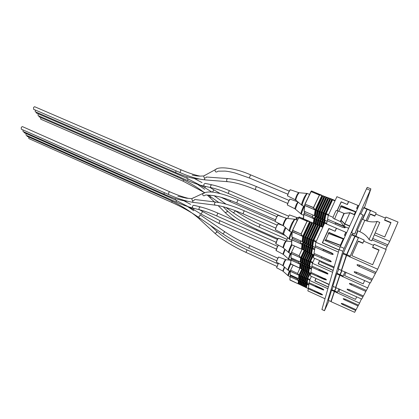 <?xml version="1.0" encoding="UTF-8"?>
<svg xmlns="http://www.w3.org/2000/svg" width="419" height="419" viewBox="0 0 419 419"><rect width="100%" height="100%" fill="white"/><g stroke="black" fill="none" stroke-linecap="round" stroke-linejoin="round"><path stroke-width="0.63" d="M364.43 207.756L370.883 188.864L342.857 251.259L324.505 310.689L328.994 300.732M370.181 190.299L366.499 188.796L340.343 246.707L344.083 248.331M342.857 251.259L339.133 249.635L321.918 309.494L324.505 310.689M353.013 233.362L352.531 234.802M363.849 207.515L367.081 208.856L362.409 219.257L366.835 209.38L367.112 209.495M331.597 290.247L328.417 300.297M336.719 273.921L332.875 286.077M343.02 253.835L338.253 269.035M351.745 234.467L354.998 235.855L346.319 255.244L341.401 270.135M339.133 249.635L340.343 246.707M366.499 188.796L367.212 187.372L370.883 188.864M355.6 232.618L354.893 233.629C355.789 230.832 363.09 214.324 363.132 214.994L362.985 215.57M354.778 234.111L351.703 232.802L351.808 232.315C352.657 229.497 359.958 213.014 360.047 213.706L363.132 214.994M340.726 221.902L341.035 220.473L344.753 224.081L349.629 226.15M348.655 228.297L344.041 226.333L344.753 224.081M344.842 223.866L349.855 212.826L344.229 213.439L341.113 220.258L344.842 223.866L349.724 225.941M354.725 214.863L349.855 212.826M341.574 220.703L341.035 220.473M344.266 213.391L349.985 212.7L354.793 214.711M349.891 212.773L354.746 214.811M357.287 230.288L362.199 219.168L364.855 220.284L359.858 231.707L357.208 230.586L357.287 230.288M371.695 240.82L369.019 239.678L369.191 239.239L377.063 221.326L379.755 222.452L371.695 240.82L379.755 222.452M333.005 217.995L332.995 217.775C333.205 216.639 335.907 210.553 336.2 210.568L336.227 210.574M340.836 220.808L340.348 221.572L334.739 218.954C334.98 217.702 337.971 210.967 338.274 210.987L343.931 213.35L343.7 214.229M340.348 221.572L343.931 213.35M340.898 220.834L340.726 220.567L343.763 214.256M23.862 131.833L24.14 132.676L175.336 199.947L175.493 198.606M306.797 282.416L306.132 283.904L290.095 276.77L289.938 280.06L298.103 283.773L298.417 280.573L299.224 278.829M306.053 282.249L305.524 283.406L306.21 283.7M303.77 280.955L303.183 282.558M303.031 280.782L302.429 282.087L303.115 282.38M298.569 278.661L298.904 275.257L290.315 271.344L290.152 274.848L305.283 281.668L304.733 283.218M304.54 281.516L303.974 282.746L304.66 283.04M302.251 280.243L301.638 281.903M301.523 280.049L300.884 281.427L301.57 281.72M298.103 283.773L298.93 284.14L299.266 280.976M299.606 284.459L298.93 284.14L299.606 284.459L299.952 281.269M299.616 284.47L300.439 284.868L300.805 281.636M300.439 284.868L301.109 285.192L301.491 281.924M301.109 285.192L301.931 285.596L302.345 282.291M302.612 285.92L301.931 285.596L302.612 285.92L303.037 282.584M302.618 285.931L303.44 286.329L303.895 282.951M305.084 283.26L304.608 286.696L304.257 286.69L303.44 286.329L304.126 286.659L304.582 283.244M304.608 286.696L304.943 287.057L305.441 283.611M305.619 287.382L304.943 287.057L305.619 287.382L306.132 283.904M305.629 287.392L306.467 287.727L306.98 284.333L306.284 283.878M306.781 284.051L307.598 282.925M300.737 279.536L300.093 281.243M300.014 279.321L299.344 280.772L300.03 281.065M314.685 290.99L314.543 291.666L322.054 294.819L320.703 293.735L314.748 290.849M306.111 287.424L306.635 283.92M303.099 285.957L303.539 282.605L304.131 281.317M301.596 285.229L301.994 281.945L302.623 280.583M300.098 284.501L300.454 281.29L301.114 279.855M298.595 283.773L298.915 280.636L299.611 279.127M305.681 282.066L305.116 283.296M307.227 282.752L306.671 283.962M290.346 275.623L290.121 276.692L298.312 280.51M289.995 276.545L290.461 275.786L290.011 276.692L289.938 280.06M297.998 280.28L297.181 278.693L298.354 280.536M28.775 137.071L28.832 138.569L171.9 202.466L172.057 201.13M26.858 135.515L27.125 136.337L166.055 198.292L166.008 197.527M26.03 133.52L26.046 135.154L176.158 202.047L176.436 200.439M22.38 126.59L21.327 127.261L21.243 129.131L168.401 194.453L168.778 192.583L169.606 191.734L22.38 126.59M22.966 129.9L23.035 131.466L164.054 194.159L164.269 192.614M331.534 290.383L331.832 289.681L334.498 290.886L335.933 287.659L334.582 291.336M334.357 291.231L331.178 301.46M331.832 289.681L333.273 286.46M343.297 303.885L342.957 304.655C341.637 304.005 341.087 303.566 341.317 303.34L343.287 303.88L356.061 309.709L358.062 305.964L344.937 299.994C343.564 299.323 342.999 298.862 343.25 298.621L345.287 299.166L358.491 305.163L359.591 303.105L334.498 291.535L336.169 287.764M342.957 304.655L355.663 310.463L354.668 312.317L331.094 301.696L334.498 291.535M337.106 292.912L338.929 288.811M359.591 303.105L361.393 298.946M355.553 299.381L356.674 296.814L355.563 299.386L338.73 291.765L339.856 289.23L338.741 291.771M355.998 309.683L355.663 310.463M358.423 305.132L358.062 305.964M334.729 290.99L337.4 292.2L338.913 288.801M337.4 292.2L337.169 292.745M315.994 278.457L314.852 280.96M308.541 288.015L307.845 290.88L325.013 298.742M322.494 294.761L322.421 294.924C322.646 294.693 322.085 294.248 320.75 293.588L308.332 287.921L309.028 283.668L315.565 286.638M309.4 282.862L309.028 283.668M323.259 289.974L323.719 289.985C323.966 289.733 323.389 289.272 322.002 288.586L309.18 282.762L309.562 280.426L311.411 276.388M328.391 300.454L330.984 301.371M334.498 290.886L330.879 301.596M334.268 291.43L331.602 290.226M309.562 280.426L327.888 288.733M322.421 294.924L320.545 294.416L308.19 288.77M315.957 278.441L314.816 280.945L328.365 287.078M316.979 278.902L329.067 284.632M314.957 281.008L316.073 278.494M314.978 280.887L328.402 286.963M336.64 274.089L336.981 273.282L339.929 274.597L341.71 270.601L339.767 274.99L340.019 275.105M339.767 274.99L335.902 287.345M336.981 273.282L338.772 269.297M349.346 289.629L348.938 290.561C347.461 289.838 346.869 289.346 347.168 289.073L349.336 289.623L363.409 295.955L365.834 291.415L351.326 284.925C349.792 284.171 349.184 283.653 349.509 283.359L351.756 283.914L366.353 290.44L367.693 287.932L339.929 275.32L341.967 270.716M348.938 290.561L362.927 296.861L361.728 299.098L335.813 287.607L339.929 275.32M342.805 276.839L345.036 271.826M367.693 287.932L369.893 282.851M364.671 280.536L363.221 283.867L344.596 275.582L346.063 272.282M363.331 295.919L362.927 296.861M366.269 290.404L365.834 291.415M340.186 274.712L343.14 276.027L345.01 271.816M343.14 276.027L342.878 276.634M319.702 260.597L318.215 263.839M311.144 272.444L310.306 275.891L329.14 284.391M324.479 278.64L317.869 275.665L317.696 276.482L325.945 279.866C326.176 279.641 325.689 279.232 324.479 278.64L310.893 272.334L311.736 267.202L318.932 270.423M312.186 266.227L311.736 267.202M327.354 274.01L327.909 274.016C328.229 273.717 327.606 273.188 326.05 272.423L311.914 266.107L312.38 263.273L314.648 258.35M332.843 286.266L335.577 287.497L335.692 287.256M339.929 274.597L335.577 287.497M339.673 275.204L336.724 273.895M312.38 263.273L332.618 272.292M324.536 278.467C326.029 279.201 326.631 279.709 326.343 279.986L324.29 279.463L310.725 273.356M319.66 260.576L318.173 263.823L333.136 270.48M320.792 261.079L320.896 262.032L333.906 267.804M318.33 263.891L319.786 260.634M318.356 263.761L333.173 270.355M321.038 261.189L320.551 261.514M344.612 275.587L346.073 272.287M364.661 280.531L363.215 283.867M357.601 230.754L355.721 236.169M366.918 209.175L363.661 207.824L363.823 207.505M360.864 214.051L363.661 207.824M367.217 209.264L366.835 209.38M370.626 210.328L370.469 210.647L367.201 209.296L367.363 208.971L376.199 212.988L375.775 214.057M355.972 236.274L357.863 230.864M385.6 249.258L387.161 246.257L372.13 239.857M372.753 238.442L387.879 244.879L389.733 241.313L374.356 234.797M374.932 215.853L374.822 216.136L370.27 214.24L367.212 221.106L370.375 213.957L374.932 215.853L376.199 212.988M366.012 220.729L370.511 210.631M389.733 241.313L398.05 222.054L385.93 217.026L384.668 219.907L391.006 222.541L384.736 236.976L375.178 232.933M374.822 216.136L375.743 214.046L385.464 218.084L385.93 217.026M366.971 209.16L367.081 208.856M357.543 208.62L356.805 208.311L358.088 205.478L358.826 205.781M387.774 244.837L387.161 246.257M365.981 220.719L370.469 210.647M347.272 204.493L348.236 202.623M341.171 202.131L337.106 210.752M356.642 208.395L357.946 205.42L356.611 208.379L357.486 208.746M326.569 224.024L327.229 220.724L335.19 224.118M327.862 219.347L327.229 220.724M344.025 226.281L327.527 219.205L328.307 215.287L336.913 196.694L348.571 201.529L348.33 202.414M362.692 219.378L367.201 209.296M357.58 230.743L355.7 236.159M328.307 215.287L333.126 217.325M344.229 227.795L345.13 227.784L344.292 226.443M347.246 204.482L341.16 201.801L337.044 210.741M347.283 204.346L348.571 201.529M341.087 202.094L341.16 201.801M356.098 211.82L341.454 205.703L340.621 206.447L340.919 206.75M338.835 211.207L340.888 206.74L355.977 212.087M337.201 210.773L341.239 201.984L347.367 204.535L348.713 201.586L357.946 205.42M355.412 211.857L341.38 205.991L340.574 206.242M355.443 211.867L354.254 214.486M385.464 218.084L384.668 219.907M384.542 220.185L390.875 222.819L384.726 236.971M390.875 222.819L391.006 222.541M370.27 214.24L370.375 213.957M355.134 236.269L354.741 236.405L346.633 254.516L346.707 255.129M346.429 255.009L341.632 270.234M346.633 254.516L346.916 254.642M354.741 236.405L355.019 236.526M342.925 254.05L343.318 253.113L346.613 254.548M354.82 236.211L351.541 234.808L351.719 234.457M343.318 253.113L351.541 234.808M358.564 237.384L358.392 237.741L355.108 236.332L355.281 235.981L364.195 240.108L363.776 241.166M356.721 272.256L356.213 273.403C354.547 272.591 353.908 272.02 354.296 271.69L356.705 272.25L372.376 279.169L375.372 273.555L359.167 266.447C357.417 265.599 356.763 264.997 357.192 264.635L359.696 265.196L376.016 272.35L377.681 269.228L346.607 255.37L355.108 236.332M356.213 273.403L371.779 280.285L370.307 283.035L341.532 270.522L346.607 255.37M351.829 255.669L358.219 241.323L362.796 243.287L363.744 241.15L373.528 245.34L372.585 247.488L372.701 247.241L379.085 249.981L372.664 264.75L351.813 255.663L358.308 241.072L362.896 243.036L364.195 240.108M349.818 257.062L358.465 237.657M377.681 269.228L386.198 249.509L373.989 244.293L372.701 247.241M373.523 245.335L373.989 244.293M354.888 236.164L354.998 235.855M345.392 235.53L344.648 235.211L345.958 232.309L346.702 232.629M372.276 279.127L371.779 280.285M375.911 272.303L375.372 273.555M346.901 254.673L350.205 256.119L358.392 237.741M350.205 256.119L349.907 256.81M335.048 231.251L336.054 229.298M328.925 228.758L322.352 242.826M344.481 235.295L345.816 232.252L344.449 235.279L345.335 235.661M314.313 253.532L313.286 257.748L334.142 266.997M338.285 268.836L341.27 270.407M331.235 261.535L331.104 261.828C331.487 261.487 330.832 260.906 329.145 260.079L314.004 253.395L315.041 247.084L323.049 250.599M315.601 245.874L315.041 247.084M332.33 254.474L333.032 254.474C333.451 254.108 332.78 253.49 331.01 252.626L315.266 245.728L315.842 242.219L324.646 223.196L336.378 228.214L336.179 229.015M346.319 255.244L343.03 253.804M315.842 242.219L338.426 252.086M331.104 261.828L328.836 261.299L313.8 254.652M335.027 231.241L328.894 228.455L322.295 242.8L339.002 250.08M335.059 231.099L336.378 228.214M328.842 228.722L328.894 228.455M343.91 238.804L329.166 232.461L328.344 233.257L328.622 233.53M343.737 239.191L328.59 233.519L325.835 239.715L325.013 240.527L340.108 247.236M322.468 242.873L328.978 228.643L335.142 231.288L336.52 228.276L345.816 232.252M322.499 242.732L339.044 249.939M343.805 239.045L329.109 232.718L328.276 233.001M325.835 239.715L324.94 240.26M343.198 238.956L340.38 245.194L340.919 245.429M325.783 239.967L340.815 245.66M325.762 239.684L340.38 245.194M372.585 247.488L378.965 250.222L372.653 264.745M35.233 109.977L35.238 111.705L175.708 172.539L175.99 170.826M34.63 106.709L33.63 107.348L33.546 109.249L180.128 172.618L180.51 170.716L181.296 169.915L34.63 106.709M38.139 113.79L38.082 115.586L187.607 180.526L187.963 178.74M38.847 115.916L39.098 116.838L177.499 176.991L177.473 176.127M40.711 117.535L40.711 119.179L183.229 181.233L183.443 179.756M36.018 112.041L36.28 112.983L186.89 178.269L187.104 176.76M309.583 272.738L307.033 278.645L298.904 275.257L301.853 268.893M308.882 272.418L306.242 278.158L306.954 278.457M306.457 271.25L303.827 277.294M305.739 270.973L303.047 276.807L303.759 277.106M307.996 272.041L305.43 277.97M307.295 271.727L304.644 277.483L305.357 277.781M304.922 270.454L302.23 276.619M304.184 270.224L301.455 276.131L302.162 276.43M300.486 275.969L300.124 279.368L299.423 279.038L299.779 275.671M302.078 276.645L301.67 280.117L300.973 279.787L301.371 276.346M302.534 280.536L302.963 277.017M303.225 280.871L303.675 277.32M304.084 281.285L304.561 277.692M304.775 281.62L305.273 277.996M305.791 278.012L305.283 281.668L305.535 281.966L306.158 278.368M306.326 282.375L305.629 282.039L306.326 282.375L306.87 278.672M306.336 282.385L307.2 282.731L307.75 279.112L307.033 278.645M307.546 278.824L310.463 273.13M303.393 269.658L300.638 275.943M302.633 269.48L299.863 275.461L300.57 275.76M315.696 286.009L315.549 286.732L323.3 289.964L321.912 288.832L315.696 286.009L315.806 285.768M306.834 282.416L307.394 278.687M303.728 280.908L304.194 277.341L306.918 271.423M302.178 280.159L302.597 276.666L305.341 270.721M300.627 279.41L301.004 275.99L303.775 270.009M299.082 278.661L299.417 275.32L302.219 269.276M308.531 272.172L305.823 278.048M310.081 272.958L307.431 278.729M290.566 270.182L290.341 271.266L298.799 275.194M293.106 265.164L290.577 270.155L290.063 274.775L298.386 278.598M298.475 274.953L297.631 273.314L298.841 275.215M300.208 261.922L300.612 257.8L291.153 253.568L290.954 257.8L309.295 266.007L308.494 267.814L290.886 260.12L290.686 264.143C289.073 267.71 288.319 269.81 288.424 270.449L287.89 270.072C287.916 269.218 288.665 267.17 290.147 263.923L290.66 262.86M308.484 265.845L307.824 267.27L308.583 267.589M305.964 264.468L305.252 266.369M305.168 264.253L304.424 265.856L305.179 266.17M307.635 265.237L306.959 267.076M306.823 265.049L306.121 266.563L306.881 266.877M304.299 263.698L303.555 265.662M303.513 263.462L302.728 265.148L303.482 265.463M290.597 263.818L300.549 268.474L300.952 264.677M301.287 268.825L300.549 268.474L301.287 268.825L301.701 264.986M299.637 268.081L300.014 264.232L300.978 262.163M301.303 268.836L302.193 269.265L302.644 265.379M304.723 264.038L303.948 265.714L303.471 269.658L302.193 269.265L302.947 269.632L303.393 265.693M303.471 269.658L303.848 270.056L304.335 266.086M303.848 270.056L304.592 270.423L305.09 266.4M303.838 270.061L305.498 270.852L306.032 266.793M305.498 270.852L306.231 271.203L306.792 267.107M306.231 271.203L307.148 271.648L307.735 267.5M307.148 271.648L307.892 272.01L308.494 267.814M307.132 271.648L308.808 272.371L309.432 268.286L308.662 267.788M309.212 267.971L310.18 266.573M302.638 262.933L301.863 264.96M301.863 262.666L301.036 264.447L301.79 264.761M308.415 272.046L309.049 267.835M306.766 271.25L307.347 267.123M305.121 270.454L305.645 266.421L306.378 264.834M301.827 268.867L302.256 265.007L303.073 263.247M300.182 268.076L300.564 264.305L301.423 262.456M308.075 265.651L307.378 267.16M309.772 266.39L309.086 267.877M290.776 259.88L291.163 258.853L290.912 260.031L299.904 264.164M291.163 258.853L290.608 263.991L299.433 268.013M299.559 263.912L298.663 262.168L299.952 264.195M312.359 246.068L311.369 248.242L291.844 239.898L291.614 244.733L301.502 249.085L301.963 244.371L303.136 241.873M311.458 245.853L310.626 247.645L311.469 247.985M308.656 244.382L307.771 246.676M307.787 244.115L306.855 246.115L307.693 246.456M310.505 245.225L309.667 247.44M309.62 244.984L308.74 246.88L309.578 247.22M306.813 243.544L305.891 245.916M305.959 243.245L304.974 245.356L305.807 245.696M301.502 249.085L302.518 249.504L303 244.853M302.518 249.504L303.325 249.892L303.833 245.194M303.325 249.892L304.32 250.373L304.875 245.613M305.147 250.761L304.32 250.373L305.147 250.761L305.708 245.953M305.163 250.777L306.158 251.243L306.755 246.377M306.158 251.243L306.97 251.63L307.593 246.712M306.97 251.63L307.981 252.112L308.641 247.137M307.981 252.112L308.793 252.5L309.479 247.477M308.793 252.5L309.788 252.982L310.526 247.901M310.615 253.369L309.788 252.982L310.615 253.369L311.369 248.242M310.631 253.385L311.642 253.767L312.406 248.76L311.558 248.205M312.165 248.404L313.339 246.644M304.969 242.706L304.011 245.152M304.136 242.376L303.094 244.596L303.927 244.937M321.74 257.036L321.53 258.041L328.831 261.267L330.67 261.697C330.973 261.419 330.444 260.948 329.077 260.278L321.823 256.847M311.212 253.422L311.987 248.258M309.384 252.547L310.097 247.493M307.562 251.672L308.206 246.733L309.128 244.748M305.739 250.803L306.32 245.974L307.295 243.879M303.922 249.939L304.445 245.209L305.472 243.01M302.104 249.069L302.57 244.455L303.649 242.145M311.008 245.644L310.133 247.535M312.888 246.445L312.029 248.305M292.143 238.5L291.87 239.794L301.842 244.298M292.148 238.474L292.682 237.369L291.739 239.809L291.514 244.649L301.261 249.006M301.46 244.015L300.465 242.072L301.889 244.329M324.426 220.033L323.306 222.494L303.885 214.465L303.476 218.812M323.536 219.828L322.572 221.908L323.41 222.232M320.755 218.393L319.728 220.991M319.896 218.126L318.812 220.452L319.645 220.776M322.588 219.21L321.614 221.719M321.713 218.98L320.692 221.18L321.525 221.504M318.927 217.571L317.853 220.263M318.079 217.278L316.937 219.724L317.77 220.048M314.36 223.495L314.968 219.263M315.188 223.72L315.8 219.582M313.354 223.008L313.941 218.791L315.402 216.015L316.209 210.432L304.686 205.488L304.147 211.276L314.355 215.602L315.14 209.945L321.918 195.317L319.472 195.118L313.606 207.567L315.067 209.898M316.183 224.27L316.837 219.985M317.026 224.437L317.67 220.31M318.011 225.05L318.712 220.713M318.864 225.155L319.545 221.033M319.854 225.747L320.587 221.442M320.692 225.967L321.425 221.761M321.713 226.407L322.468 222.17M322.525 226.752L323.306 222.494M324.06 224.458L324.337 222.997L323.499 222.447M324.096 222.641L325.406 220.583M317.099 216.759L315.978 219.54M315.402 216.015L316.261 216.429L315.067 219.001L315.9 219.326M323.217 226.281L323.918 222.499M321.253 226.208L322.038 221.771M319.43 225.375L320.158 221.049M317.586 224.668L318.278 220.321L319.409 217.901M315.743 224.013L316.408 219.598L317.597 217.052M313.904 223.374L314.538 218.875L315.79 216.209M321.226 218.749L320.153 221.049M323.091 219.619L322.075 221.813M324.961 220.394L323.96 222.547M304.189 213.062L303.916 214.36L313.821 218.718M304.199 213.041L304.885 211.6L303.775 214.371L303.366 218.76M313.443 218.435L312.469 216.508L313.873 218.749M312.71 254.26L309.568 261.446L301.575 258.256L300.612 257.8L304.147 250.211M311.94 253.919L308.703 260.917L309.489 261.241M309.316 252.547L306.038 259.995M308.478 252.358L305.179 259.466L305.959 259.785M311.003 253.422L307.803 260.718M310.191 253.17L306.938 260.189L307.724 260.513M307.609 251.73L304.278 259.267M306.771 251.541L303.424 258.743L304.204 259.062M302.356 258.575L301.916 262.687L301.146 262.325L301.575 258.256M303.634 263.514L302.848 263.142L303.33 258.979M303.618 263.504L304.11 259.298M305.336 264.337L304.55 263.96L305.084 259.701M305.32 264.321L305.87 260.026M307.043 265.154L306.258 264.777L306.844 260.429M307.027 265.143L307.63 260.754M308.751 265.976L307.965 265.599L308.609 261.157M308.735 265.96L309.395 261.482M309.971 261.498L309.295 266.007L309.662 266.343L310.364 261.964L309.568 261.446M310.133 261.639L310.599 261.367L313.679 254.689M305.875 250.971L302.523 258.544M305.063 250.73L301.67 258.015L302.45 258.34M319.095 269.637L318.917 270.512L327.454 273.989C327.71 273.748 327.208 273.319 325.945 272.701L319.095 269.637L319.22 269.37M307.588 265.19L308.206 260.77M305.88 264.363L306.441 260.047L309.73 252.945M304.173 263.546L304.681 259.319L308.017 252.138M302.471 262.729L302.927 258.596L306.31 251.321M300.769 261.912L301.177 257.874L304.608 250.51M311.516 253.715L308.237 260.807M313.26 254.501L310.008 261.54M291.43 252.269L291.179 253.474L300.496 257.732M294.573 246.047L291.43 252.285L290.859 257.716L299.994 261.849M300.14 257.465L299.213 255.658L300.543 257.758M309.704 221.52L310.144 222.007L319.603 225.474L312.684 240.375L292.179 231.817L291.933 237.034L302.204 241.517L302.701 236.436L309.631 221.473L307.143 221.305L301.146 234.043L302.628 236.389M319.383 225.532L318.508 225.192L311.715 239.799L312.59 240.145M315.68 223.94L308.74 238.804M315.46 224.003L314.59 223.662L307.787 238.228L308.656 238.573M317.644 224.704L310.715 239.589M317.419 224.767L316.549 224.427L309.751 239.013L310.62 239.359M313.726 223.175L306.781 238.018M313.506 223.238L312.637 222.903L305.833 237.447L306.698 237.793M302.204 241.517L303.241 241.952L303.775 236.934M304.1 242.35L303.241 241.952L304.1 242.35L304.644 237.28M304.115 242.371L305.132 242.852L305.729 237.714M314.035 223.526L307.232 238.081L306.608 243.298L305.132 242.852L306.006 243.266L306.598 238.06M306.608 243.298L307.043 243.748L307.682 238.495M307.043 243.748L307.881 244.146L308.557 238.846M307.881 244.146L308.934 244.649L309.646 239.28M308.934 244.649L309.777 245.047L310.516 239.631M309.777 245.047L310.814 245.55L311.61 240.066M311.673 245.948L310.814 245.55L311.673 245.948L312.485 240.417M311.689 245.969L312.742 246.356L313.564 240.951L312.684 240.375M313.312 240.585L313.826 240.276L320.331 226.26L320.179 225.799L322.908 226.946M311.773 222.416L304.828 237.238M311.558 222.479L310.694 222.143L303.88 236.667L304.744 237.013M298.522 217.655L307.101 221.127L309.631 221.473M323.259 249.598L323.033 250.682L330.622 254.014L332.529 254.443C332.869 254.144 332.325 253.647 330.89 252.945L323.259 249.598L323.4 249.289M312.291 246L313.124 240.427M310.395 245.099L311.16 239.642M308.499 244.193L309.196 238.861L315.989 224.285M304.718 242.397L305.278 237.301L312.087 222.767M302.827 241.501L303.33 236.52L310.144 222.007M319.603 225.474L320.179 225.799M318.005 225.055L311.197 239.684M319.975 225.82L313.171 240.48M302.078 241.485L301.811 241.37M292.053 231.545L292.719 230.356L301.041 233.985L307.038 221.253L298.737 217.686L292.514 230.314L298.538 217.644L292.064 231.524L302.576 236.358M302.178 236.065L301.146 234.043L292.645 230.523L292.074 231.728L291.828 236.945L301.952 241.438M298.569 217.592L299.218 216.979L309.253 221.3M321.986 195.364L322.421 195.846L331.843 199.13L325.076 213.695L316.209 210.432M331.623 199.182L330.753 198.857L324.112 213.14L324.982 213.47M327.936 197.668L321.153 212.203M327.721 197.731L326.857 197.407L320.205 211.647L321.069 211.977M329.889 198.397L323.117 212.946M329.669 198.454L328.8 198.135L322.153 212.391L323.023 212.721M325.987 196.946L319.205 211.454M325.773 197.003L324.914 196.684L318.257 210.904L319.121 211.234M316.235 216.408L317.073 210.762M315.381 216.021L317.277 216.895L318.152 211.176M317.277 216.895L318.11 217.283L319.016 211.506M318.11 217.283L319.158 217.77L320.1 211.92M319.158 217.77L319.99 218.158L320.964 212.25M319.99 218.158L321.033 218.65L322.049 212.663M321.033 218.65L321.871 219.037L322.918 212.999M321.871 219.037L322.913 219.525L324.007 213.412M322.913 219.525L323.751 219.917L324.877 213.742M323.751 219.917L324.814 220.305L325.945 214.271L325.076 213.695M325.699 213.894L326.212 213.59L332.571 199.884L332.414 199.444L335.121 200.565M324.049 196.223L317.256 210.71M323.835 196.281L322.97 195.961L316.314 210.16L317.173 210.49M310.903 191.598L319.425 194.945L321.918 195.317M335.467 222.966L335.179 224.175L342.721 227.391L344.633 227.747C344.999 227.397 344.47 226.878 343.051 226.192L335.467 222.966L335.614 222.646M324.364 219.97L325.516 213.753M322.483 219.09L323.557 213.004M320.603 218.205L321.598 212.26M318.723 217.325L319.65 211.516L326.301 197.286M316.848 216.45L317.702 210.773L324.358 196.563M314.355 215.602L315.277 215.942M314.978 215.576L315.764 210.034L322.421 195.846M328.245 198.014L321.598 212.265M331.843 199.13L332.414 199.444M330.251 198.742L323.594 213.046M332.215 199.47L325.558 213.8M314.224 215.57L313.915 215.439M305.006 204.022L304.718 205.378L315.015 209.867M314.622 209.573L313.433 207.677L305.163 204.179L313.501 207.515L319.367 195.06L311.118 191.624L305.011 204.001L304.032 211.176L314.077 215.523M310.956 191.535L311.553 190.996L310.898 191.614L305.016 203.985M194.217 208.421L193.238 209.327L175.336 199.947M277.608 246.351L220.2 220.792L219.483 221.688L219.006 223.474L200.821 213.941L193.238 209.327M220.2 220.792L202.346 211.433L202.11 212.58L200.842 213.952M306.467 287.727L308.29 288.56L306.441 287.733M308.787 285.156L306.98 284.333M307.185 283.82L308.882 284.59M297.427 278.164L297.181 278.693L297.343 278.122M290.765 275.131L290.519 275.655L297.045 278.776L290.341 275.655M289.848 279.824L297.925 283.71M284.7 267.17L283.197 271.308M278.467 263.237L276.64 267.762L282.804 271.035L284.354 266.856M287.79 275.508L289.335 270.863M289.848 271.093L288.262 275.828L282.804 271.035M276.613 267.652L278.41 263.205L276.65 267.767M199.905 214.717L199.842 215.953L198.328 217.11C190.257 211.653 181.448 206.771 171.9 202.466M277.839 258.172L249.871 245.586L248.729 248.142C239.149 243.79 230.481 238.992 222.73 233.75L222.688 233.718M249.871 245.586C240.422 241.302 231.885 236.573 224.27 231.398L224.254 232.639L222.73 233.75L198.328 217.11M200.256 218.425L198.878 218.54C190.823 211.412 179.882 204.661 166.055 198.292M278.012 263.897L247.074 249.902L245.963 252.379C232.734 246.257 222.363 239.883 214.853 233.257L214.727 233.142M247.074 249.902C234.027 243.874 223.866 237.615 216.586 231.12L216.77 232.508L214.853 233.257L198.878 218.54M193.829 205.268L192.599 205.98C192.18 207.091 192.352 207.814 193.107 208.138L199.612 209.788M277.404 239.453L218.069 213.203L217.32 214.109L216.838 215.979C210.417 213.145 204.718 211.092 199.732 209.814C198.978 209.49 198.805 208.762 199.229 207.641L200.334 206.892L193.704 205.237M200.46 206.918L200.334 206.892C205.598 208.206 211.506 210.312 218.069 213.203M277.116 225.123L244.434 210.851L243.69 211.831L243.12 213.852C231.99 209.071 222.856 206.195 215.722 205.221C214.612 204.985 214.261 204.189 214.685 202.827L215.738 202.047L194.673 199.507M216.104 202.089L215.738 202.047C223.542 203.016 233.105 205.949 244.434 210.851M192.656 200.607C192.551 201.728 192.95 202.34 193.85 202.445L215.356 205.174M193.484 197.731L191.829 198.643C192.007 200.732 192.902 201.183 194.521 199.989M276.865 216.654L238.202 199.905L237.426 200.9L236.845 203.021C230.754 200.423 225.123 198.412 219.949 196.982L213.318 195.547L205.797 194.961M204.708 192.902L202.581 193.704C202.775 195.903 203.713 196.375 205.404 195.123M345.298 299.171L344.937 299.994M351.771 283.92L351.326 284.925M341.38 205.991L341.454 205.703M359.712 265.206L359.167 266.447M205.153 175.095L203.728 175.98C203.885 178.059 204.765 178.52 206.368 177.357M289.246 191.095L250.798 174.927L250.07 175.86L249.483 178.023L235.028 172.979C228.25 171.313 226.38 171.24 224.977 171.093L218.168 171.172M216.487 168.988L214.989 169.92C215.157 172.099 216.078 172.586 217.76 171.371M289.042 200.408L256.533 186.612L255.836 187.534L255.255 189.598C244.198 184.994 235.069 182.365 227.873 181.715C226.726 181.521 226.36 180.725 226.773 179.316L227.721 178.578L206.499 177.012M228.109 178.604L227.721 178.578C235.646 179.191 245.251 181.867 256.533 186.612M204.503 177.934C204.304 179.17 204.708 179.84 205.703 179.95L227.48 181.684M205.226 183.386L204.063 184.067C203.644 185.208 203.828 185.936 204.603 186.251L211.134 187.675M288.576 216.157L229.533 190.718L228.832 191.577L228.339 193.478C221.96 190.739 216.272 188.817 211.27 187.707C210.495 187.393 210.317 186.659 210.736 185.507L211.763 184.789L205.09 183.36M211.899 184.816L211.763 184.789C217.068 185.936 222.997 187.911 229.533 190.718M211.286 197.181L209.668 197.223M277.865 238.673L257.077 229.481L256.538 230.225M223.196 206.745L227.051 210.589L227.213 211.909L225.134 212.517M210.5 195.202L209.343 195.809L208.285 195.071M285.229 235.546L260.178 224.542L259.062 227.082C249.514 222.84 240.93 218.053 233.304 212.721L233.257 212.69M234.991 210.542L234.85 211.6L233.304 212.721L225.888 207.489M205.677 186.486L204.598 187.539L186.89 178.269M220.342 193.625L213.611 189.713L213.386 190.797L212.365 192.117M230.34 200.371L230.115 201.633L221.007 197.27M286.612 240.611L287.581 237.652L286.648 240.731M287.644 237.704L286.638 240.726L287.591 241.218M307.2 282.731L309.07 283.579L307.174 282.731M309.751 280.018L307.75 279.112M307.96 278.583L309.987 279.499M300.067 268.076L297.631 273.314L299.957 268.076M290.749 270.192L297.49 273.403L290.749 270.192M290.21 271.119L288.424 270.449M285.905 259.701L284.553 261.912L283.202 265.803M276.404 262.043L277.478 258.884L278.703 257.051L277.556 258.895L276.435 262.158L282.788 265.52L284.124 261.739L285.433 259.586M287.942 270.124L282.788 265.52M276.435 262.158L277.483 258.879L278.515 257.125M308.808 272.371L310.772 273.256L308.777 272.371M311.411 269.171L309.432 268.286M309.657 267.715L311.516 268.548M299.014 261.414L298.663 262.168L298.92 261.367M291.697 258.135L291.346 258.884L298.511 262.257L291.289 259.026L291.535 258.062M291.163 258.842L291.53 258.062M285.156 249.436L283.328 254.427M282.898 254.134L284.784 249.096M288.361 258.989L290.22 253.359M290.786 253.61C289.346 256.936 288.707 258.842 288.874 259.33L283.281 254.385L276.152 250.599C275.817 250.688 276.189 249.514 277.252 247.063L278.331 245.251M276.105 250.468L277.247 247.069M278.473 245.188L277.331 247.079L276.142 250.593M311.642 253.767L313.789 254.715L311.605 253.767M314.606 249.729L312.406 248.76M312.658 248.116L314.721 249.022M300.968 241.009L300.465 242.072L300.863 240.962M292.86 237.447L292.357 238.505L300.297 242.177L292.357 238.505L291.718 239.631M291.504 244.455L291.614 244.743M285.768 227.863L283.485 233.991M283.008 233.671L282.993 233.666C282.877 233.116 283.396 231.576 284.548 229.057L285.365 227.507M289.058 238.982L288.974 238.898C288.953 237.924 289.739 235.635 291.346 232.032M291.97 232.304C290.194 236.321 289.414 238.668 289.618 239.354L283.422 233.938L275.55 229.827C275.131 229.973 275.54 228.643 276.755 225.825L278.169 223.819L276.844 225.846C275.849 228.009 275.414 229.334 275.54 229.822M275.493 229.685C275.367 229.219 275.786 227.936 276.75 225.836L277.917 223.919M278.179 223.825L283.286 225.679M326.584 223.961L324.337 222.997M324.589 222.348L326.72 223.259M313.124 215.115L312.469 216.508L313.019 215.067M305.063 211.679L304.409 213.056L312.302 216.613L304.409 213.056L303.765 214.209M298.218 202.152L297.003 204.278L295.405 209.112M287.502 205.069L287.513 205.074C287.099 205.205 287.513 203.854 288.743 201L290.074 199.109L288.827 201.015C287.827 203.21 287.382 204.561 287.502 205.069L294.918 208.793C294.808 208.217 295.337 206.651 296.5 204.095L297.893 201.869M300.957 213.983L300.879 213.905C300.894 212.737 301.795 210.197 303.581 206.284L303.655 206.127M304.278 206.389L304.215 206.52C302.246 210.867 301.345 213.475 301.518 214.345L294.918 208.793M287.455 204.933C287.334 204.451 287.759 203.147 288.733 201.01L289.833 199.208M309.699 266.343L311.726 267.249M312.537 262.933L310.364 261.964M310.599 261.367L312.804 262.352M302.225 249.216L299.114 255.606L302.146 249.122M291.634 252.28L299.056 255.752L291.634 252.28M325.945 272.701L326.071 272.434M290.964 257.8L290.849 257.533M291.043 253.317L291.451 252.233M286.287 241.087L284.81 243.423L283.333 247.791M275.859 243.717L277.038 240.171L278.373 238.233L277.127 240.181L275.896 243.848L282.877 247.488L284.339 243.24L285.753 240.956L291.655 241.632M288.544 252.495L288.476 252.427C288.492 251.421 289.32 249.127 290.959 245.539L291.524 244.382M291.98 244.9L291.556 245.775C289.754 249.745 288.927 252.102 289.073 252.846L282.877 247.488M278.153 238.322L277.038 240.166C275.932 242.727 275.55 243.952 275.896 243.848L275.906 243.853M312.742 246.356L314.999 247.346M315.947 241.993L313.564 240.951M322.745 227.297L320.331 226.26M313.826 240.276L316.251 241.334M330.89 252.945L331.031 252.636M309.128 221.263L299.04 216.99M291.818 236.745L291.938 237.044M299.224 216.995L309.432 221.368M286.753 218.399L285.124 220.871C283.972 223.374 283.406 225.008 283.433 225.783L283.501 225.846M283.003 225.516L282.987 225.506C282.856 224.919 283.396 223.306 284.601 220.677L286.172 218.262M289.293 231.005L289.199 230.911C289.199 229.706 290.116 227.093 291.954 223.081L294.489 219.106M297.322 220.2L295.165 219.273C294.772 219.299 293.923 220.651 292.619 223.332C290.582 227.821 289.665 230.502 289.875 231.388L283.433 225.783L275.257 221.551C275.042 221.117 274.922 221.106 276.503 217.356L277.703 215.413M275.194 221.394C275.063 220.892 275.498 219.546 276.498 217.367M277.98 215.308L276.592 217.372C275.555 219.635 275.105 221.023 275.246 221.541M297.401 217.691L296.113 219.676M295.652 219.477L296.882 217.571M287.617 218.477L289.314 215.026M324.814 220.305L327.113 221.284M328.313 215.272L325.945 214.271M334.975 200.884L332.571 199.884M326.212 213.59L328.622 214.607M304.157 211.281L304.555 205.341M321.42 195.107L311.568 190.98L321.488 195.128M343.051 226.192L343.198 225.872M304.561 205.221L311.364 190.996L321.698 195.202M299.061 192.714L297.532 195.034C296.364 197.574 295.788 199.25 295.809 200.052L295.877 200.109M287.664 195.94L287.68 195.945C287.214 196.15 287.644 194.725 288.953 191.677L290.33 189.749L289.042 191.687C287.994 193.981 287.534 195.395 287.664 195.94L295.364 199.779C295.243 199.166 295.788 197.522 297.008 194.851L298.48 192.588M301.643 205.148L301.554 205.059C301.56 203.807 302.497 201.146 304.362 197.066L306.734 193.337M309.578 194.4L307.41 193.494C307.043 193.51 306.247 194.783 305.022 197.307C302.963 201.853 302.026 204.587 302.219 205.519L295.364 199.779M287.612 195.799C287.486 195.27 287.932 193.903 288.942 191.687M288.948 191.677L290.068 189.859M324.5 310.72L321.912 309.526M340.61 221.756L344.036 226.187M369.102 239.453L367.898 237.814C365.75 235.164 363.069 233.126 359.858 231.707M336.2 210.568L338.274 210.987M332.979 217.98L334.713 219.174M376.959 221.546C372.889 222.29 368.851 221.866 364.855 220.284M276.393 249.106L219.006 223.474M190.682 204.404L184.061 200.842M202.346 211.433L199.674 209.804M300.433 284.868L301.114 285.198M289.985 276.613L288.262 275.828M276.687 260.759L248.729 248.142M224.27 231.398L199.942 214.743M276.896 266.411L245.963 252.379M193.751 210.731L187.471 206.483M216.586 231.12L210.28 225.26M192.986 208.107C187.885 206.792 182.275 204.776 176.158 202.047M276.147 242.302L216.838 215.979M188.545 198.402C182.941 197.045 176.624 194.825 169.606 191.734M193.494 202.403C186.434 201.398 178.075 198.742 168.401 194.453M275.781 228.166L243.12 213.852M177.85 196.239L186.371 198.187L191.829 198.643L203.152 193.306C208.552 190.713 215.654 192.525 220.059 193.557C225.611 194.971 231.66 197.087 238.202 199.905M187.728 201.309C180.662 200.544 172.769 198.161 164.054 194.159M275.482 219.818L236.845 203.021M345.298 227.407L345.13 227.784M333.178 254.144L333.032 254.474M192.248 175.079C197.464 176.153 197.616 175.959 199.643 176.116L203.728 175.98L215.57 169.501C218.838 166.196 234.829 167.799 250.798 174.927M199.444 179.039C192.923 178.751 185.009 176.582 175.708 172.539M287.895 194.238L249.483 178.023M200.114 176.127C194.505 174.959 188.231 172.89 181.296 169.915M205.331 179.919C198.166 179.222 189.765 176.787 180.128 172.618M287.738 203.43L255.255 189.598M204.472 186.219C199.324 185.067 193.704 183.171 187.607 180.526M283.16 217.178L228.339 193.478M214.381 201.885L207.295 195.039M204.42 192.677C196.694 186.748 187.717 181.521 177.499 176.991M257.077 229.481C244.219 223.662 234.252 217.409 227.182 210.72M236.227 221.237C231.744 218.278 228.088 215.413 225.265 212.648L218.147 205.614M204.744 189.341L197.339 184.245M204.587 192.614L183.229 181.233M260.178 224.542C250.897 220.425 242.538 215.775 235.111 210.589M218.818 202.497L209.343 195.809M286.884 239.343L259.062 227.082M226.061 204.173L214.062 195.673M211.888 192.064L204.598 187.539M275.142 221.237L230.115 201.633M202.026 182.611L194.358 178.515M213.611 189.713L209.909 187.408M323.368 289.817L323.515 289.482M304.074 281.29L304.786 281.631M302.523 280.536L303.236 280.882M290.582 270.15L290.231 271.271M290.786 260.225L285.852 259.696L278.703 257.051M326.024 279.693L326.144 279.426M305.488 270.852L306.242 271.219M290.786 260.189L288.874 259.33M277.252 247.063L278.446 245.173M330.774 261.456L330.916 261.142M307.965 252.112L308.808 252.516M306.142 251.243L306.986 251.646M302.502 249.509L303.34 249.907M291.718 240.276L289.618 239.354M303.691 215.277L301.518 214.345M290.074 199.109L297.878 201.853M327.543 273.796L327.716 273.413M309.662 266.343L311.726 267.264M291.048 253.725L289.073 252.846M278.373 238.233L285.753 240.956M332.649 254.176L332.848 253.736M312.694 246.362L314.994 247.367M320.472 225.872L322.918 226.925M308.918 244.649L309.793 245.068M307.022 243.748L307.902 244.167M310.746 221.991L311.668 222.348M312.694 222.751L313.616 223.107M314.648 223.51L315.57 223.866M316.602 224.27L317.523 224.631M318.56 225.034L319.488 225.396M295.165 219.273L286.659 218.388L277.965 215.303L276.503 217.356M292.048 232.336L289.875 231.388M298.464 217.791L296.867 217.571L289.529 214.937M301.827 218.1L303.414 218.247M344.774 227.444L344.984 226.972M324.751 220.305L327.108 221.311M332.686 199.517L335.137 200.533M322.892 219.53L323.772 219.938M321.012 218.65L321.892 219.058M319.131 217.77L320.011 218.184M317.256 216.895L318.136 217.304M323.018 195.814L323.945 196.16M324.955 196.537L325.888 196.883M326.899 197.26L327.831 197.611M328.847 197.988L329.779 198.334M330.795 198.711L331.733 199.062M307.41 193.494L298.967 192.709L290.33 189.749M304.472 206.473L302.219 205.519"/></g></svg>
